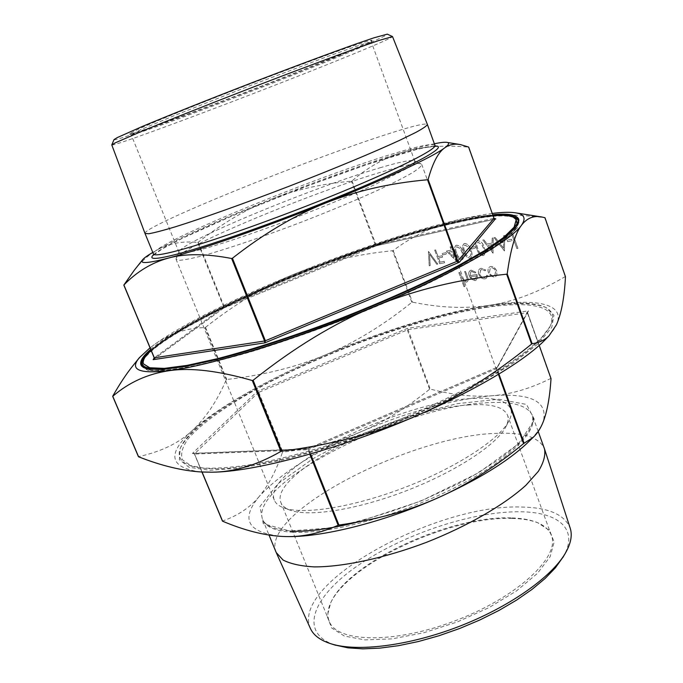 <?xml version="1.0" encoding="UTF-8"?>
<svg xmlns="http://www.w3.org/2000/svg" width="683" height="683" viewBox="0 0 683 683"><rect width="100%" height="100%" fill="white"/><g stroke="black" fill="none" stroke-linecap="round" stroke-linejoin="round"><path stroke-width="0.51" stroke-dasharray="3.42 2.56" d="M511.687 234.038L516.835 248.578L517.868 248.373L512.72 233.817L511.687 234.038L516.835 248.578M507.127 240.177L507.648 241.662L512.028 240.766L511.499 239.281L507.196 240.134L507.648 241.662M504.464 251.002L504.686 235.498L503.584 235.729L503.559 240.706L498.47 241.756L495.132 237.496L494.04 237.727L504.464 251.002L504.763 235.456L503.653 235.686L503.636 240.664L498.547 241.714L495.209 237.462L494.116 237.684L504.541 250.968M477.75 240.749L477.084 240.988C475.368 242.875 475.283 245.513 476.811 248.902C477.929 252.958 480.021 255.186 483.086 255.596L483.829 255.322C485.545 253.453 485.656 250.815 484.17 247.408C482.983 243.327 480.849 241.108 477.75 240.749L477.161 240.954C475.445 242.832 475.351 245.47 476.888 248.868C478.006 252.915 480.098 255.143 483.163 255.553L483.905 255.28L485.229 251.139M456.5 245.206L455.877 245.428C454.221 247.255 454.144 249.85 455.663 253.197C456.782 257.167 458.822 259.361 461.793 259.771L462.485 259.514C464.141 257.696 464.235 255.109 462.767 251.754C461.58 247.75 459.488 245.564 456.5 245.206L455.954 245.385C454.289 247.22 454.221 249.807 455.74 253.154C456.859 257.124 458.899 259.318 461.862 259.728L462.562 259.48C464.218 257.653 464.312 255.066 462.835 251.711C461.657 247.707 459.565 245.521 456.577 245.163M442.191 253.487L442.704 254.887L446.622 254.093L446.11 252.684L442.191 253.487L442.704 254.887M434.695 250.149L439.681 263.74L444.607 262.767L444.095 261.367L440.074 262.17L438.546 257.986L442.558 257.175L442.046 255.775L438.034 256.595L435.6 249.961L434.695 250.149L439.681 263.74M428.42 251.464L429.197 265.798L430.145 265.61L429.539 254.315L436.787 264.304L437.752 264.116L428.497 251.421L429.197 265.798M490.77 276.034L494.424 277.196L495.508 276.803L496.857 274.959L496.652 271.1C495.235 267.89 493.22 266.37 490.607 266.558L489.532 266.942C487.952 268.129 487.568 270.016 488.379 272.602L490.77 276.034L494.492 277.153L495.585 276.752L496.934 274.916L496.72 271.057C495.312 267.847 493.297 266.327 490.676 266.515L489.609 266.899C488.021 268.086 487.636 269.973 488.456 272.56L490.846 275.992M458.831 272.654L463.936 286.664L464.867 286.501L462.715 280.593L466.361 282.139L467.07 281.891C468.35 280.704 468.453 278.929 467.368 276.547L465.507 271.416L464.568 271.586L467.01 278.613L466.361 280.73L465.746 280.944L462.203 278.758L459.761 272.474L458.831 272.654L463.936 286.664M133.766 364.679C140.92 355.92 148.331 348.834 155.989 343.412C170.69 333.253 187.022 327.977 204.985 327.592L205.506 327.336C235.345 303.764 264.995 286.006 294.458 274.037C323.955 262.05 356.663 254.289 392.571 250.746L393.177 250.55C413.07 235.635 434.832 225.364 458.464 219.738C481.891 214.112 510.628 213.429 544.684 217.698L544.974 217.723M565.464 276.624L565.191 276.641C538.46 292.324 513.198 301.877 489.395 305.31C465.413 308.861 439.758 307.802 412.447 302.142L411.84 302.33C383.505 325.117 354.878 342.584 325.945 354.708C297.079 366.865 264.022 375.129 226.773 379.492L226.269 379.774C217.04 401.109 205.711 418.03 192.29 430.538C179.066 443.002 161.154 451.702 138.572 456.637L112.746 396.166M471.526 271.433L475.155 273.038L475.786 272.304L471.193 270.169L470.169 270.528C468.692 271.697 468.367 273.55 469.204 276.069L471.313 279.27L475.009 280.619L476.034 280.252L477.408 278.075L476.99 274.412L470.066 275.667L470.818 271.689L471.603 271.39L475.223 272.995L475.863 272.261L471.27 270.126L470.245 270.485C468.769 271.655 468.444 273.507 469.281 276.026L471.381 279.227L475.078 280.576L476.102 280.209L477.485 278.032L477.058 274.37L470.135 275.625L470.894 271.646L471.603 271.39M485.007 278.852L486.168 278.433L487.764 275.821L486.714 275.317L485.459 277.272L484.486 277.614C482.446 277.836 480.849 276.709 479.697 274.233L480.687 269.896L481.592 269.572L485.101 270.835L485.664 269.998L481.131 268.325L479.953 268.743C478.331 269.87 477.912 271.714 478.698 274.293C480.2 277.588 482.3 279.108 485.007 278.852L486.245 278.391L487.764 275.821M446.383 251.113L456.176 260.872L452.701 251.335L453.896 251.088L453.384 249.671L452.189 249.918L451.028 246.734L450.097 246.922L451.258 250.106L446.383 251.113L456.253 260.829L452.778 251.293L453.973 251.045L453.452 249.628L452.257 249.876L451.096 246.691L450.174 246.887L451.335 250.072L446.46 251.079M464.585 243.507L463.945 243.737C462.263 245.59 462.186 248.194 463.706 251.566C464.824 255.57 466.89 257.773 469.895 258.183L470.604 257.926C472.277 256.082 472.38 253.478 470.903 250.106C469.725 246.068 467.616 243.865 464.585 243.507L464.022 243.703C462.34 245.547 462.254 248.16 463.783 251.523C464.901 255.527 466.967 257.73 469.964 258.14L470.672 257.884C472.354 256.04 472.457 253.436 470.98 250.063C469.793 246.025 467.684 243.822 464.653 243.464M471.022 247.579L471.543 249.013L475.658 248.177L475.137 246.734L471.022 247.579L471.543 249.013M493.041 253.248L493.186 237.906L492.101 238.136L492.11 243.063L487.116 244.087L483.812 239.87L482.744 240.092L493.041 253.248L493.263 237.863L492.178 238.094L492.178 243.02L487.192 244.044L483.888 239.827L482.821 240.049L493.117 253.205M512.105 518.406C522.196 518.653 530.734 520.087 537.7 522.717L549.67 530.554L554.126 542.071L550.148 556.662L537.461 573.353L516.604 590.846L489.054 607.588L457.158 622.017L423.836 632.757L392.179 638.861L364.978 639.911L344.369 636.061L331.622 627.925L327.183 616.399L330.785 602.551C350.302 562.066 451.642 515.972 512.105 518.406M334.653 644.94C297.114 632.338 313.907 595.004 359.531 564.448C405.045 533.679 473.251 511.072 520.617 511.763C558.429 512.139 579.304 529.12 563.304 556.705M340.347 54.649C274.438 82.156 131.947 135.891 129.36 133.894L139.315 128.66L152.855 122.803C175.309 113.352 211.252 98.984 249.611 84.154C287.987 69.376 324.271 55.878 347.254 47.793L369.529 40.51L372.107 40.22C371.048 41.484 360.462 46.29 340.347 54.649M114.027 139.597C113.352 143.328 275.292 82.31 350.738 50.858C374.993 40.801 387.176 35.226 387.295 34.15M516.22 220.293C511.507 213.156 490.761 213.839 453.999 222.334C343.933 246.563 136.54 337.667 143.55 364.09M518.465 220.942C513.659 213.668 492.656 214.325 455.467 222.897C344.334 247.272 135.268 339.169 142.329 366.079M143.089 367.283L150.969 370.485C160.01 371.151 173.081 370.007 190.207 367.07C209.527 363.049 231.947 357.252 257.448 349.687C284.256 341.21 312.063 331.528 340.877 320.66C369.512 309.365 396.618 297.848 422.171 286.126C446.144 274.6 466.643 263.834 483.666 253.837C498.317 244.514 508.775 236.574 515.025 230.009L518.713 222.342M492.272 213.429C482.522 214.675 471.253 216.776 458.464 219.738C412.583 230.367 351.344 250.866 294.458 274.037C237.641 297.165 184.444 323.315 155.989 343.412L150.038 347.826M200.87 471.962C169.341 467.838 166.481 454.033 192.29 430.538C218.594 406.53 270.058 378.109 325.945 354.708C385.169 330.102 439.647 313.634 489.395 305.31C535.685 298.07 566.164 303.491 556.449 324.749C554.622 328.745 551.386 333.21 546.733 338.153M498.931 374.045L496.891 368.444L497.13 367.283L496.362 368.794L498.394 374.369M497.173 367.258L527.686 311.644L527.566 312.686L539.211 345.402L527.575 312.643L496.362 368.794L308.75 449.465L307.359 448.825L307.965 449.679L308.75 449.465L310.543 453.956M284.444 536.522L282.446 536.445C247.75 532.902 239.998 519.584 259.199 496.498C280.013 473.78 314.052 452.146 361.298 431.596C408.639 411.499 452.12 399.546 491.743 395.756C531.272 392.827 548.415 401.527 543.198 421.855C540.859 427.789 535.984 434.431 528.565 441.799M202.057 472.03L194.544 454.05L193.007 453.341L194.544 454.05L307.965 449.679L309.766 454.178M259.199 496.498C250.123 507.478 237.897 515.648 222.53 521.018L194.476 453.896L258.242 392.563L257.184 391.453L258.755 392.273L282.916 452.155L282.421 452.462C276.128 470.835 268.385 485.511 259.199 496.498M551.01 378.493L550.754 378.476C530.179 388.678 510.517 394.441 491.743 395.756C472.867 397.156 452.359 394.919 430.222 389.054L429.598 389.233C406.94 407.64 384.17 421.761 361.298 431.596C338.469 441.483 312.344 448.33 282.916 452.155M429.598 389.233L407.281 329.863L407.555 328.292L430.222 389.054M550.754 378.476L527.31 312.609L528.522 310.85L527.686 311.644M495.252 219.03L376.435 245.752L375.411 245.077L376.034 244.873L376.495 245.726L223.7 308.05L224.237 306.727L223.691 308.059L153.923 359.087M197.669 242.456L198.215 242.209C222.607 223.153 246.819 208.887 270.861 199.393C221.258 219.123 183.599 235.831 157.884 249.526C169.58 243.242 182.848 240.886 197.669 242.456L223.717 306.991L154.315 357.798M134.295 270.212C141.825 260.88 149.688 253.982 157.884 249.526L152.796 252.403M223.717 308.042L376.495 245.726L495.499 219.004M434.354 143.763C426.243 145.462 415.64 148.305 402.552 152.283C364.312 164.099 320.412 179.8 270.861 199.393C294.911 189.848 321.753 183.778 351.386 181.174L352.018 180.952C367.574 167.446 384.418 157.884 402.552 152.283C420.54 146.666 442.49 144.924 468.393 147.076L468.658 147.067M494.936 219.047L493.749 218.321L468.393 147.076M485.75 307.504C531.579 300.383 560.956 306.274 549.26 328.019L540.876 339.127C532.416 347.476 520.95 356.586 506.487 366.455C475.24 386.629 430.469 408.835 382.181 427.703C345.222 441.645 310.534 452.453 278.101 460.146C257.807 464.474 239.904 467.309 224.4 468.658C210.501 469.17 199.513 468.316 191.436 466.088L182.412 459.761C180.414 454.024 182.284 447.1 188.013 438.99C202.347 422.068 232.271 401.732 269.802 382.053C336.42 347.673 423.588 317.219 485.75 307.504M492.989 215.444C482.403 216.323 469.383 218.551 453.913 222.112C358.37 243.694 192.102 312.78 151.063 350.277M510.995 517.91C451.164 515.528 350.712 561.204 331.451 601.211C327.669 608.681 326.918 615.349 329.197 621.223C336.565 642.694 394.757 644.231 456.483 620.284C518.303 596.558 560.384 556.329 551.412 535.472C549.158 529.598 544.12 525.159 536.309 522.162C529.419 519.567 520.984 518.149 510.995 517.91M469.144 404.951C398.479 408.408 268.291 473.396 280.926 502.637C282.258 505.932 285.417 508.476 290.412 510.278C309.151 517.193 357.397 509.672 406.487 490.701C455.587 471.782 496.387 444.94 505.625 427.234C508.109 422.546 508.75 418.534 507.52 415.204C503.61 406.863 490.812 403.44 469.144 404.951M339.921 56.185C359.821 47.947 370.288 43.225 371.313 42.022L359.89 45.087L327.029 56.68L250.174 85.623L173.806 115.803L141.68 129.283L131.153 134.688C133.509 136.617 274.677 83.326 339.921 56.185M381.148 167.455C316.007 186.314 183.599 240.826 179.134 251.515L179.04 252.36C180.577 253.974 189.396 252.633 205.489 248.322C228.429 241.859 263.604 229.804 300.366 215.683C328.446 204.746 353.231 194.407 374.702 184.675L405.437 169.247C411.431 165.551 414.572 162.921 414.88 161.359L414.248 160.787C410.696 159.762 399.666 161.982 381.148 167.455M486.083 305.984C382.429 321.01 203.09 400.742 180.961 446.742C176.897 455.441 179.817 461.674 189.712 465.456L203.457 468.06C215.393 468.555 230.086 467.59 247.553 465.157C284.495 459.044 332.945 445.307 381.788 426.696C430.469 407.674 475.599 385.306 507.068 365.012C521.633 355.092 533.175 345.931 541.679 337.547L550.114 326.389C554.903 316.946 552.88 310.364 544.027 306.65C532.125 302.057 512.813 301.835 486.083 305.984M487.21 306.624C382.873 321.693 202.655 401.835 180.261 448.33L179.364 459.702L189.14 467.326L210.133 470.28L242.021 467.881L283.325 459.83C314.786 451.711 347.835 441.244 382.463 428.437C416.715 414.666 448.227 400.221 476.99 385.101L513.001 363.322L538.23 343.686L551.796 327.388L553.913 315.17L545.615 307.35C533.585 302.714 514.111 302.467 487.21 306.624M515.469 217.279C505.642 213.975 485.792 215.768 455.92 222.658C350.652 246.059 159.455 328.071 142.09 361.358M141.347 365.644L141.586 366.404L147.98 370.417L162.759 371.091L185.938 368.094C205.37 364.235 228.216 358.464 254.469 350.78C282.164 342.089 310.987 332.1 340.928 320.814C370.69 309.058 398.752 297.096 425.116 284.931C449.721 272.995 470.527 261.922 487.508 251.728L506.692 238.384L517.193 227.951L519.234 220.686L518.901 219.96M150.695 349.389C195.833 310.808 360.052 242.952 455.433 221.318C469.955 217.971 482.386 215.777 492.733 214.735M470.553 398.573C396.925 402.62 261.487 469.972 274.335 500.169C275.693 503.516 278.912 506.103 283.991 507.939C303.32 515.084 353.726 507.153 405.164 487.278C456.62 467.454 499.29 439.459 508.801 421.189C511.336 416.425 511.985 412.344 510.747 408.955C506.666 400.323 493.271 396.866 470.553 398.573M386.228 170.622C318.295 189.985 181.26 246.572 176.188 258.362L176.077 259.344L179.689 260.308C184.828 259.89 192.828 258.276 203.705 255.459C227.618 248.851 264.321 236.361 302.663 221.642C331.955 210.227 357.772 199.41 380.115 189.191C393.476 182.89 404.114 177.478 412.028 172.953C418.227 169.042 421.471 166.234 421.761 164.543L421.027 163.886C417.168 162.742 405.565 164.987 386.228 170.622M111.79 144.933C113.284 147.408 277.486 85.307 354.614 53.496C379.099 43.439 391.743 37.804 392.537 36.6M144.992 233.424C142.943 226.355 306.445 160.053 386.476 134.431C411.84 126.201 425.475 122.88 427.379 124.46M310.389 628.445C290.019 583.051 436.881 503.491 521.573 507.042C548.389 507.469 564.602 514.521 570.203 528.19M276.034 552.103C260.112 512.813 411.567 435.327 496.421 433.355C523.101 432.143 539.092 437.205 544.377 448.56M464.013 286.621L464.944 286.459L462.792 280.551L466.438 282.096L467.146 281.848C468.427 280.662 468.529 278.886 467.445 276.504L465.575 271.373L464.645 271.544L467.078 278.57L466.438 280.687L465.823 280.901L462.271 278.715L459.761 272.474M459.838 272.44L458.908 272.611M470.689 276.837L476.555 275.778L475.445 279.048L472.346 278.732L470.613 276.88L476.486 275.821L475.368 279.091L474.608 279.373L472.277 278.775L470.613 276.88M487.833 275.778L486.791 275.275L485.528 277.23L484.563 277.571C482.522 277.793 480.917 276.666 479.765 274.19L480.764 269.853L481.669 269.529L485.178 270.792L485.741 269.956L481.199 268.282L480.021 268.701C478.399 269.828 477.98 271.672 478.766 274.25L478.698 274.293M478.766 274.25C480.269 277.546 482.377 279.065 485.084 278.809M494.04 275.889C492.025 275.983 490.488 274.805 489.421 272.372L490.351 268.06L491.128 267.787C493.126 267.642 494.663 268.786 495.73 271.228L494.816 275.608L493.963 275.932C491.956 276.026 490.42 274.848 489.352 272.415L490.274 268.103L491.051 267.821C493.049 267.685 494.586 268.829 495.662 271.271L494.748 275.65L493.963 275.932M429.266 265.755L430.222 265.567L429.616 254.281L436.855 264.261L437.82 264.073L428.548 251.438M439.758 263.698L444.684 262.724L444.172 261.333L440.151 262.127L438.614 257.943L442.635 257.132L442.123 255.732L438.102 256.552L435.6 249.961M435.669 249.918L434.772 250.106M442.78 254.853L446.699 254.05L446.11 252.684M446.187 252.642L442.268 253.453M448.782 252.112L451.847 251.481L454.024 257.465L448.705 252.155L451.77 251.523L453.956 257.508L448.705 252.155M456.671 252.975C455.424 250.311 455.433 248.236 456.705 246.734L460.231 248.501L461.896 251.916C463.083 254.554 463.057 256.637 461.828 258.14L461.384 258.302C459.07 257.867 457.499 256.091 456.671 252.975L456.594 253.009C455.348 250.354 455.365 248.279 456.628 246.776L460.154 248.544L461.819 251.95C463.006 254.597 462.98 256.671 461.751 258.183L461.307 258.345C458.993 257.909 457.422 256.125 456.594 253.009M464.73 251.335C463.475 248.663 463.492 246.572 464.781 245.052L468.35 246.828L470.024 250.26C471.219 252.923 471.185 255.015 469.938 256.535L469.477 256.706C467.138 256.262 465.558 254.477 464.73 251.335L464.653 251.378C463.398 248.706 463.415 246.614 464.705 245.095L468.273 246.87L469.955 250.302C471.142 252.966 471.108 255.058 469.861 256.577L469.409 256.748C467.061 256.304 465.482 254.52 464.653 251.378M471.611 248.979L475.735 248.134L475.137 246.734M475.214 246.691L471.099 247.536M485.161 250.635L484.247 247.374C483.06 243.285 480.917 241.065 477.827 240.706M477.852 248.672C476.589 245.974 476.623 243.857 477.938 242.32L481.583 244.096L483.274 247.579C484.469 250.26 484.426 252.377 483.154 253.922L482.676 254.102C480.286 253.658 478.681 251.848 477.852 248.672L477.776 248.714C476.521 246.017 476.546 243.899 477.861 242.354L481.506 244.138L483.197 247.613C484.392 250.302 484.349 252.42 483.077 253.965L482.599 254.144C480.209 253.7 478.604 251.89 477.776 248.714M492.187 250.422L488.243 245.393L492.187 244.591L492.11 250.465L488.174 245.436L492.11 244.634L492.11 250.465M503.602 248.151L499.615 243.071L503.627 242.252L503.525 248.194L499.538 243.114L503.55 242.294L503.525 248.194M507.725 241.62L512.105 240.723L511.499 239.281M511.576 239.238L507.196 240.134M516.911 248.535L517.945 248.33L512.72 233.817M512.788 233.774L511.763 233.996M565.191 276.641L544.684 217.698M393.177 250.55L412.447 302.142M144.045 367.813C148.245 370.767 158.558 371.176 174.985 369.033C217.749 363.493 307.563 335.319 386.151 301.596C464.867 267.873 516.058 236.113 518.354 223.375M518.286 220.438C513.488 213.19 492.494 213.864 455.305 222.453C344.181 246.879 135.097 338.751 142.124 365.593M151.011 350.14C200.461 305.856 414.607 221.873 492.964 215.384M226.269 379.774L204.985 327.592M205.506 327.336L226.773 379.492M411.84 302.33L392.571 250.746M307.222 448.97L192.393 453.478L257.184 391.453L407.555 328.292L528.522 310.85L497.54 367.155L307.222 448.97M282.421 452.462L258.242 392.563L407.905 329.676L527.575 312.643L527.703 311.61M198.215 242.209L224.237 306.727L375.411 245.077L351.386 181.174M123.871 284.913L154.281 357.696M352.018 180.952L376.034 244.873L493.98 218.295M153.59 254.75C176.325 233.432 404.182 145.513 435.336 146.034M358.276 521.88L420.907 501.04L478.39 472.926L518.474 443.873L534.593 419.789L526.542 404.447L498.573 399.222L456.859 403.713L407.888 416.502C373.601 428.523 341.841 442.678 312.583 458.976L278.041 483.684L259.95 506.513L263.237 523.639L290.284 531.178M434.934 145.368C432.851 143.106 419.055 145.855 393.536 153.641C313.121 177.691 150.251 244.813 153.444 253.982M293.229 532.288C275.906 531.323 265.738 527.131 262.707 519.703C248.108 483.538 400.801 407.145 485.195 402.85C511.763 400.947 527.524 405.198 532.475 415.606C538.614 430.964 507.93 461.29 453 488.567C398.206 515.87 329.53 534.174 293.229 532.288M492.955 215.35C464.816 218.449 426.909 227.891 379.219 243.669L319.251 265.226L283.744 279.501L199.146 319.157L166.234 338.597L150.986 350.097M139.4 357.67L138.734 358.49M514.982 212.737L516.024 212.908M540.782 216.835L541.841 216.998M193.135 453.333L307.47 448.808L497.13 367.283M193.007 453.341L194.416 454.016L201.937 472.021M153.607 359.386L223.7 308.05M459.668 144.472L460.598 144.625M331.451 601.211L330.785 602.551M536.309 522.162L537.7 522.717M551.412 535.472L507.52 415.204M329.197 621.223L280.926 502.637M371.313 42.022L372.107 40.22M131.153 134.688L129.36 133.894M414.88 161.359L371.313 41.97M179.04 252.36L131.119 134.653M549.26 328.019L550.114 326.389M191.436 466.088L189.712 465.456M180.961 446.742L180.261 448.33M544.027 306.65L545.615 307.35M519.234 220.686L518.704 219.183M141.586 366.404L140.963 364.935M505.625 427.234L508.801 421.189M290.412 510.278L283.991 507.939M510.747 408.955L421.761 164.543M274.335 500.169L176.077 259.344M179.134 251.515L176.188 258.362M414.248 160.787L421.027 163.886M538.204 431.468L532.475 415.606C534.849 427.216 523.041 442.268 497.036 460.76L472.277 476.23L458.071 483.871L424.049 499.58C390.249 512.677 358.234 522.179 327.994 528.087L291.428 530.845C278.818 530.597 265.892 527.054 262.707 519.703L269.025 535.071M153.53 255.152L162.503 248.749L182.472 238.256L234.747 214.812L300.631 188.457L366.378 164.774L416.946 149.372L430.905 146.478L435.652 146.29"/><path stroke-width="1.02" d="M563.304 556.705L555.381 567.829L545.068 578.527L532.031 589.386L516.553 600.118L499.017 610.414L479.867 619.968L459.659 628.497L438.947 635.753L418.355 641.533L398.445 645.691L379.774 648.141L362.818 648.85L347.989 647.851L334.653 644.94M392.46 36.549L387.295 34.15L373.669 37.898L357.755 43.345C331.878 52.48 291.786 67.404 249.449 83.719C207.12 100.077 167.395 115.948 142.09 126.568L117.263 137.582L114.027 139.597L111.807 144.839M151.063 350.277C144.787 356.039 142.243 360.564 143.447 363.851L149.85 368.017L164.441 368.641L187.313 365.636L217.886 358.874C253.077 349.687 295.944 335.729 340.194 318.901C384.281 301.647 425.407 283.197 457.644 266.361L484.845 250.832L503.806 237.693L514.188 227.43L516.135 220.046C514.282 215.854 506.564 214.325 492.989 215.444M150.986 350.097C143.319 357.013 140.365 362.178 142.124 365.593L143.089 367.283M518.713 222.342L518.286 220.438C514.82 214.155 504.105 214.53 492.955 215.35M150.038 347.826L139.4 357.67C129.13 369.802 139.136 374.13 169.401 370.664C210.236 365.576 296.2 339.238 374.386 306.565C453.085 273.985 511.004 240.817 521.445 225.296C515.315 233.159 510.568 249.346 507.204 273.866L506.649 274.19C458.532 279.193 414.444 289.985 374.386 306.565C334.405 323.11 293.98 347.681 253.111 380.277L252.292 380.525C218.398 370.767 190.77 367.48 169.401 370.664C147.793 373.806 128.916 382.352 112.763 396.294L112.746 396.166C119.918 383.505 126.927 373.012 133.766 364.679L138.734 358.49M138.538 456.645L138.606 456.799C161.333 465.763 182.387 470.835 201.767 472.013L211.67 472.201C233.868 472.107 256.953 465.174 280.918 451.412L281.729 451.19C332.322 444.642 377.059 432.92 415.956 416.032C454.955 399.179 493.502 375.18 531.587 344.053L532.134 343.703C539.126 342.746 544.744 340.125 548.987 335.831L556.449 324.749C561.383 313.651 564.389 297.634 565.473 276.692L544.974 217.723L541.841 216.998C533.764 215.307 526.96 218.073 521.445 225.296C526.388 218.167 524.237 213.984 514.982 212.737C509.416 211.995 501.843 212.225 492.272 213.429M528.565 441.799L526.747 443.557C507.23 461.793 477.554 479.927 437.709 497.933C466.489 485.186 495.115 467.07 523.588 443.6L533.184 437.342C537.29 433.534 540.629 428.369 543.198 421.855C547.245 411.414 549.849 396.994 551.019 378.587L539.229 345.385L551.019 378.587M222.53 521.018L222.615 521.214C244.377 530.409 264.321 535.481 282.446 536.445L285.648 536.556C302.535 537.069 320.028 533.303 338.145 525.261L338.922 525.065C376.077 519.772 409.006 510.73 437.709 497.933C383.061 522.367 320.848 537.7 285.725 536.556L284.444 536.522M152.796 252.403C147.588 255.459 144.224 257.875 142.687 259.642C138.99 263.962 147.605 263.433 168.547 258.046C200.401 249.773 265.252 227.208 325.321 203.124C294.68 215.316 263.715 233.688 232.433 258.234L231.639 258.498C206.138 253.615 185.102 253.461 168.547 258.046C151.839 262.588 136.95 271.569 123.896 284.982L134.295 270.212L142.431 259.967M231.639 258.498L264.577 341.005L154.324 357.798L153.154 359.651L154.281 357.696M264.577 341.005L264.85 342.857L265.371 340.757L264.577 341.005M427.549 179.757C390.061 183.078 355.988 190.873 325.321 203.124C385.699 179.023 433.013 156.791 444.676 147.869C438.204 152.377 432.689 162.913 428.13 179.484L427.549 179.757L457.234 261.307L459.377 262.246L457.789 260.991L265.371 340.757L232.433 258.234M493.98 218.295L468.658 147.067L460.598 144.625C454.639 143.447 449.329 144.531 444.676 147.869C449.09 144.565 449.764 142.721 446.699 142.329C444.377 142.055 440.262 142.534 434.354 143.763M468.623 147.05L493.997 218.338L495.824 218.901L494.936 219.047M143.447 363.851L149.748 367.761L164.33 368.385L187.202 365.371L217.775 358.601C252.966 349.414 295.833 335.447 340.083 318.62C384.17 301.365 425.304 282.916 457.55 266.08L484.742 250.559L503.712 237.428L514.094 227.174L516.135 220.046M546.733 338.153L545.094 339.852C524.715 360.778 476.111 390.155 415.956 416.032C339.562 449.277 253.88 472.055 211.67 472.201L200.87 471.962M142.09 361.358L141.347 365.644M518.901 219.96L515.469 217.279M492.733 214.735C508.007 213.207 516.664 214.693 518.704 219.183L516.647 226.406L506.129 236.788L486.928 250.098L459.369 265.824C426.696 282.89 384.981 301.596 340.271 319.106C295.389 336.173 251.925 350.328 216.255 359.634L185.272 366.489L162.11 369.537L147.34 368.905L140.963 364.935C139.656 361.247 142.901 356.065 150.695 349.389M427.379 124.46L392.537 36.6L378.732 40.528L362.46 46.196C335.951 55.665 294.689 71.1 251.062 87.911C207.453 104.764 166.515 121.045 140.51 131.836L115.06 142.935L111.79 144.933L144.992 233.424L153.444 253.982C154.179 255.843 162.52 254.657 178.485 250.405C212.003 241.466 281.857 216.579 340.928 192.23C400.136 167.856 436.898 149.022 434.934 145.368L427.387 124.468C426.866 125.86 422.99 128.524 415.742 132.459L400.229 140.049C374.523 151.95 333.287 169.136 289.02 186.28C244.71 203.312 202.62 218.287 175.582 226.73C163.331 230.419 154.401 232.758 148.774 233.748L144.992 233.432M538.204 431.468L544.53 449.013L570.203 528.19C572.533 535.335 570.851 543.796 565.14 553.58C551.079 577.485 508.946 607.196 458.891 626.507C408.835 645.828 357.67 652.111 331.195 643.856C320.395 640.441 313.454 635.301 310.389 628.445L276.222 552.547L269.025 535.071M544.53 449.013C545.64 455.382 543.574 462.835 538.332 471.372L525.961 485.212C504.592 504.694 467.829 526.038 426.414 542.353C384.777 558.088 343.207 566.975 314.291 566.89C300.921 566.147 290.514 563.868 283.061 560.026L276.222 552.547M485.229 251.139L485.161 250.635M518.354 223.375L518.286 220.438M142.124 365.593L144.045 367.813M492.964 215.384C503.883 214.752 511.524 215.632 515.904 218.014L517.014 223.845L510.175 232.758L494.987 244.616C480.764 253.871 462.587 264.15 440.467 275.454C404.917 292.845 362.075 311.081 318.218 327.396C289.182 337.778 261.862 346.716 236.241 354.204C212.319 360.658 192.008 365.226 175.326 367.889C141.671 371.603 133.569 365.687 151.011 350.14M506.649 274.19L531.587 344.053M532.134 343.703L507.204 273.866M281.729 451.19L253.111 380.277M252.292 380.525L280.918 451.412M138.606 456.799L112.763 396.294M544.957 217.715L565.473 276.692M524.109 443.216L498.931 374.045M498.394 374.369L523.588 443.6M338.922 525.065L310.543 453.956M309.766 454.178L338.145 525.261M222.615 521.214L202.057 472.03M153.923 359.087L153.154 359.651L264.85 342.857L459.377 262.246L495.252 219.03M154.324 357.798L123.896 284.982M495.568 218.978L494.005 218.312L457.789 260.991L428.13 179.484M435.336 146.034C448.5 145.744 418.645 162.998 356.338 189.319C294.219 215.589 214.035 244.446 177.375 254.059C155.946 259.591 148.023 259.822 153.59 254.75M290.284 531.178C308.059 531.895 330.726 528.796 358.276 521.88M138.461 456.714L112.678 396.336M516.024 212.908L540.782 216.835M526.747 443.557L533.184 437.342M201.937 472.021L222.453 521.103M153.496 359.463L154.204 357.79L123.802 285.05M447.117 142.406L459.668 144.472M545.094 339.852L548.987 335.831M202.475 472.055L201.767 472.013M562.809 557.559L565.14 553.58M335.592 645.239L331.195 643.856M153.444 253.982L153.53 255.152M435.652 146.29L434.934 145.368"/></g></svg>
